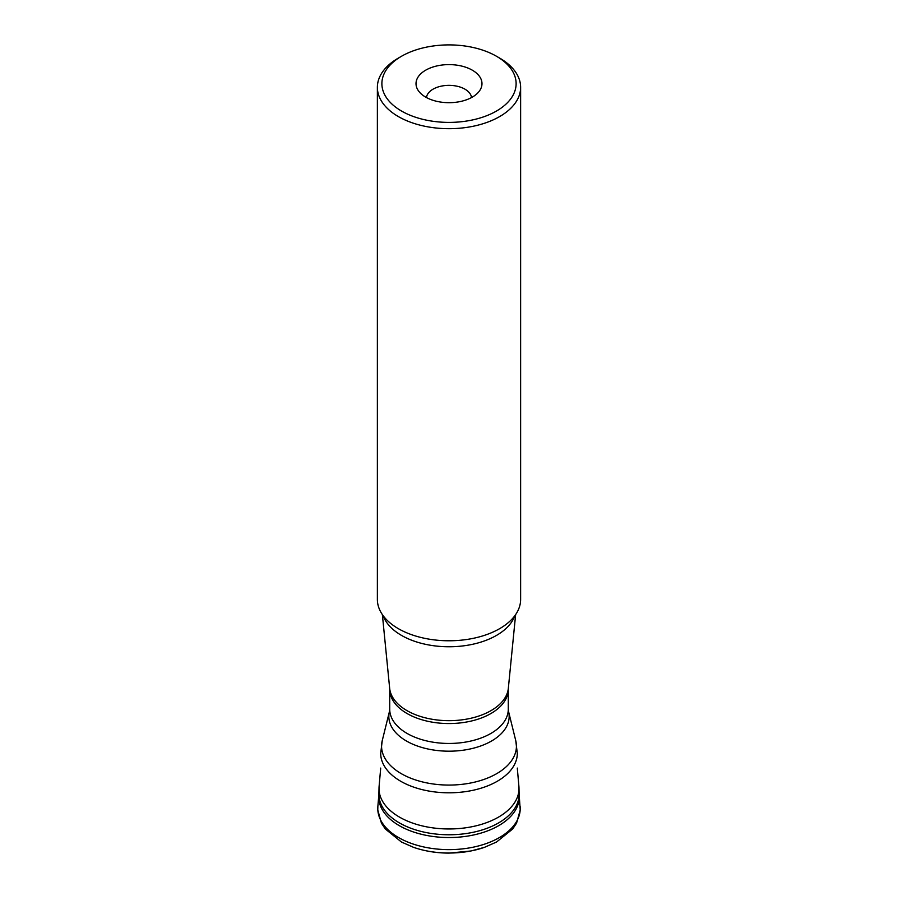 <?xml version="1.0" encoding="UTF-8"?>
<svg xmlns="http://www.w3.org/2000/svg" width="898" height="898" viewBox="0 0 898 898"><rect width="100%" height="100%" fill="white"/><g stroke="black" fill="none" stroke-linecap="round" stroke-linejoin="round"><path stroke-width="1.35" d="M517.304 768.082L518.898 786.345A69.999 40.41 180 0 1 518.988 788.096A69.999 40.41 180 0 1 449 828.966A69.999 40.41 180 0 1 379.012 788.096A69.999 40.41 180 0 1 379.102 786.345L380.696 768.082M401.541 111.049A67.114 38.749 0 0 0 496.459 111.049A67.114 38.749 0 0 0 496.459 56.248A67.114 38.749 0 0 0 401.541 56.248A67.114 38.749 0 0 0 401.541 111.049M472.326 70.19A32.979 19.038 180 0 1 479.105 91.428A32.979 19.038 180 0 1 449 102.686A32.979 19.038 180 0 1 418.895 91.428A32.979 19.038 180 0 1 430.299 67.967A32.979 19.038 180 0 1 472.326 70.19M496.459 56.248L499.647 58.089A71.627 41.353 180 0 1 520.627 87.331A71.627 41.353 180 0 1 476.411 125.54A71.627 41.353 180 0 1 398.353 116.572A71.627 41.353 180 0 1 377.373 87.331A71.627 41.353 180 0 1 398.353 58.089L401.541 56.248M520.627 87.331L520.627 599.415A71.627 41.353 180 0 1 504.979 625.221A71.627 41.353 180 0 1 398.353 628.667A71.627 41.353 180 0 1 393.021 625.221A71.627 41.353 180 0 1 377.373 599.415L377.373 87.331M471.517 97.568A22.562 13.021 0 0 0 464.951 89.171A22.562 13.021 0 0 0 441.03 86.197A22.562 13.021 0 0 0 426.483 97.568M484.482 847.33L470.956 850.978L449.09 853.1C436.529 853.089 424.664 851.169 413.518 847.33L413.518 847.33A68.686 39.658 180 0 0 484.482 847.33L496.549 842.021L512.691 828.977L516.563 823.152L520.223 809.985L519.111 793.742A70.123 40.489 180 0 1 449 834.77A70.123 40.489 180 0 1 378.889 793.742L379.012 788.096M519.19 795.044A70.269 40.567 180 0 1 449 837.542A70.269 40.567 180 0 1 378.81 795.044L378.889 793.742M520.144 806.516A71.223 41.117 180 0 1 449 849.631A71.223 41.117 180 0 1 377.856 806.516L378.81 795.044M400.699 781.249A68.304 39.433 180 0 1 380.696 753.366L382.245 740.637A67.429 38.928 0 0 0 401.316 773.672A67.429 38.928 0 0 0 479.15 780.957A67.429 38.928 0 0 0 515.755 740.637L517.304 753.366A68.304 39.433 180 0 1 475.143 789.802A68.304 39.433 180 0 1 400.699 781.249M389.721 689.316L389.665 688.317A59.425 34.315 0 0 0 406.974 710.621A59.425 34.315 0 0 0 470.17 718.422A59.425 34.315 0 0 0 508.335 688.317L508.279 689.316A59.279 34.225 180 0 1 449 723.552A59.279 34.225 180 0 1 389.721 689.316L389.721 709.229A59.279 34.225 0 0 0 449 743.454A59.279 34.225 0 0 0 508.279 709.229L508.56 711.542A60.155 34.73 180 0 1 449 751.188A60.155 34.73 180 0 1 389.44 711.542L382.245 740.637M514.812 615.736A67.17 38.782 180 0 1 468.341 645.123A67.17 38.782 180 0 1 401.507 635.402A67.17 38.782 180 0 1 383.188 615.736M519.111 793.742L518.988 788.096M413.518 847.33L401.451 842.021L385.309 828.977L381.437 823.152L377.777 809.985L377.856 806.516M508.56 711.542L515.755 740.637M508.279 689.316L508.279 709.229M508.335 688.317L515.632 614.602M389.665 688.317L382.368 614.602M389.721 709.229L389.44 711.542"/></g></svg>
